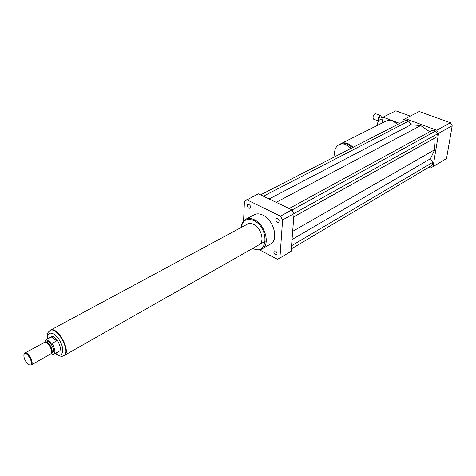 <?xml version="1.0" encoding="UTF-8"?>
<svg xmlns="http://www.w3.org/2000/svg" width="476" height="476" viewBox="0 0 476 476"><rect width="100%" height="100%" fill="white"/><g stroke="black" fill="none" stroke-linecap="round" stroke-linejoin="round"><path stroke-width="0.71" d="M382.633 120.232L380.854 119.559C379.217 119.595 378.039 121.124 377.337 124.141L377.343 125.408M275.515 250.977C277.145 252.328 277.472 253.601 276.491 254.791C274.099 254.368 273.373 253.071 274.301 250.894L275.515 250.977M275.842 219.555L276.508 218.383C278.972 218.859 279.68 220.204 278.639 222.417C277.068 222.584 276.139 221.626 275.842 219.555M248.787 208.19C247.139 206.798 246.842 205.489 247.895 204.275C250.245 204.811 250.906 206.144 249.876 208.262L248.787 208.19M353.359 147.185L347.254 143.109L343.755 142.776L340.881 143.716M385.786 121.178L388.487 120.303L391.932 120.547L397.865 124.313M352.597 147.572L346.492 143.49L343.476 143.115L340.275 144.008M351.217 148.286L345.106 144.192L342.089 143.817L339.328 144.484C335.306 146.751 333.849 150.803 334.949 156.64M399.667 123.385L383.031 117.161L382.287 122.927M410.282 116.102L395.842 110.825L383.031 117.161M428.822 167.213L430.625 167.933L433.083 166.588L438.58 133.328L436.795 130.251L405.326 118.637L402.958 120.119L402.714 121.82M291.306 248.924L432.202 165.202L432.66 162.393L430.512 158.675L434.695 149.708L433.773 138.647L436.861 136.856L437.343 133.94L435.653 131.025L432.886 130.007L289.146 208.542M429.709 131.745L420.701 125.551L410.883 124.771L408.741 121.071L406.087 120.089L260.55 194.868M405.326 118.637L419.249 111.521L450.451 122.749L452.2 125.765L446.524 158.567L433.059 166.606L446.524 158.567M438.58 133.328L452.2 125.765M436.795 130.251L450.451 122.749M252.738 248.365C256.094 250.126 259.105 250.37 261.764 249.085C270.588 245.402 265.471 224.72 254.357 219.763C251.209 218.234 248.401 218.038 245.931 219.162C243.099 220.632 241.522 223.399 241.189 227.48M253.982 214.884L254.517 214.593C256.992 213.462 259.801 213.647 262.942 215.146C274.033 220.013 279.049 240.529 270.201 244.236L262.318 248.764M252.821 248.317C268.042 256.695 269.505 227.837 253.869 220.59C246.848 217.835 242.653 220.114 241.278 227.433M259.206 244.694L258.819 244.908C265.013 242.338 261.449 227.885 253.678 224.38C251.453 223.298 249.472 223.155 247.728 223.958L247.353 224.16M243.563 220.989L244.438 201.235L258.331 193.809L291.937 209.874L294.049 213.581L291.116 251.322L279.894 258.022M291.937 209.874L280.453 216.187L282.595 219.942L279.918 258.01L277.49 259.307L259.426 249.823M294.049 213.581L282.595 219.942M291.116 251.322L279.918 258.01M246.741 199.736L280.453 216.187M269.118 198.968L410.883 124.771M276.175 202.342L420.701 125.551M263.371 196.219L408.741 121.071M293.793 216.883L433.773 138.647M292.669 231.36L434.695 149.708M293.799 216.806L436.861 136.856M294.019 213.516L437.343 133.94M292.02 210.005L435.653 131.025M291.55 245.747L432.66 162.393M292.032 239.535L430.512 158.675M56.715 340.846L51.961 343.464L46.571 339.519L51.319 336.931C53.764 336.508 55.561 337.811 56.715 340.846L51.319 336.931M51.164 336.829L51.348 336.728C55.496 334.325 63.588 349.616 59.072 351.312L53.871 354.233M44.673 342.298L45.928 339.68L46.571 339.519M51.961 343.464C55.157 348.735 55.734 352.359 53.687 354.34L52.973 354.513L51.39 353.341M50.283 330.415L50.605 330.243C57.798 326.072 71.811 352.555 63.974 355.507L63.974 355.507M28.173 364.182C25.109 361.213 23.687 358.059 23.907 354.715C26.049 348.396 35.908 367.02 29.256 364.824L28.173 364.182M23.949 354.531L24.841 353.097C28.042 351.234 34.677 363.771 31.172 365.05L29.375 364.866M44.298 342.464L45.279 342.262C48.492 342.327 53.139 351.104 51.265 353.573L31.315 364.967M46.249 342.327L46.38 342.339C49.29 342.399 53.496 350.342 51.801 352.579L51.384 353.359M46.85 341.774L46.981 341.703C49.968 339.971 55.865 351.11 52.604 352.329L51.646 352.865M49.593 330.832L50.551 330.136C57.804 325.929 71.936 352.639 64.034 355.614L63.26 355.87M380.8 115.644L375.629 113.71C373.214 114.889 372.512 116.697 373.505 119.137L378.509 121.029C377.765 118.435 378.521 116.644 380.8 115.644L381.425 117.298M382.942 117.869L380.318 116.888C379.009 117.53 378.622 118.524 379.158 119.857L379.449 119.97M47.683 338.728C46.612 330.32 54.77 331.683 59.922 341.018C65.23 350.259 62.499 358.577 56.031 353.585L55.609 353.257M55.305 353.43L56.406 354.322C59.833 356.363 62.243 356.827 63.641 355.697C71.471 352.746 57.459 326.256 50.266 330.427L49.944 330.6M386.226 120.952L341.476 143.407M340.715 143.788L339.328 144.484M254.517 214.593L245.931 219.162M45.928 339.68L51.348 336.728M50.605 330.243L50.266 330.427C48.362 331.95 47.487 332.998 47.642 333.557C47.481 335.086 46.999 333.2 47.374 338.894M23.907 354.715L24.014 354.221M24.841 353.097L44.447 342.381M46.38 342.339L45.279 342.262M45.886 342.303L46.981 341.703M64.361 355.429L265.322 241.213M50.551 330.136L247.728 223.958"/></g></svg>
